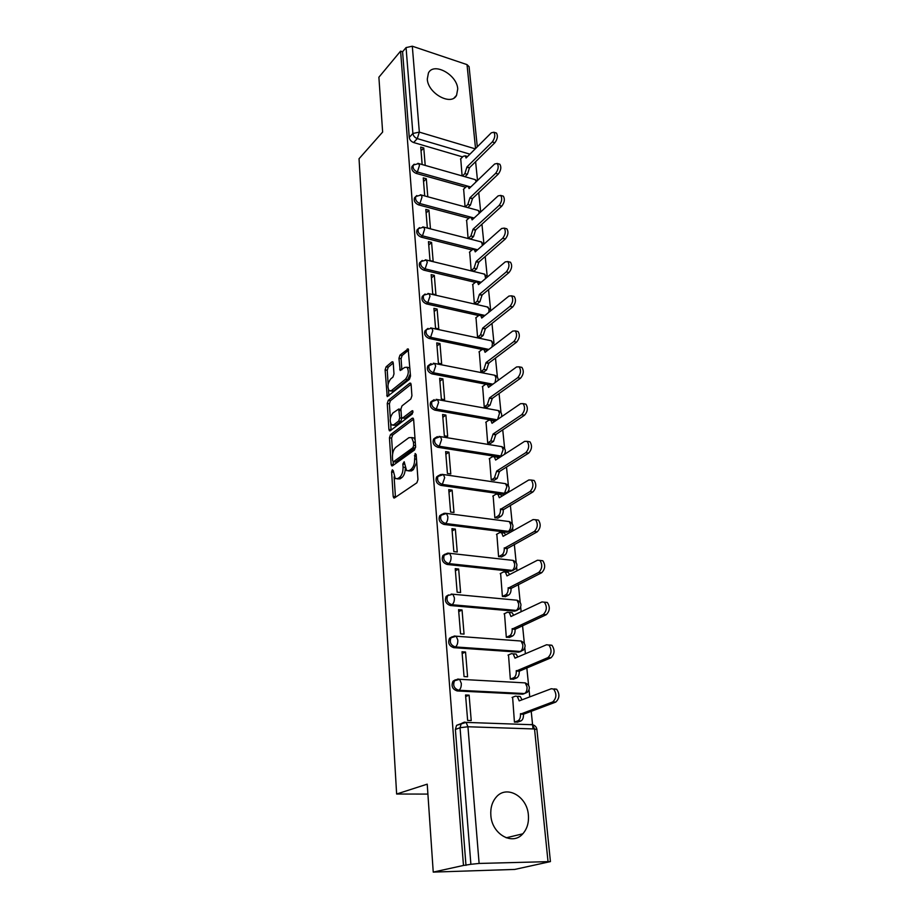 <?xml version="1.0" encoding="UTF-8"?>
<svg xmlns="http://www.w3.org/2000/svg" width="918" height="918" viewBox="0 0 918 918"><rect width="100%" height="100%" fill="white"/><g stroke="black" fill="none" stroke-linecap="round" stroke-linejoin="round"><path stroke-width="1.38" d="M392.353 469.764L391.619 471.955L393.179 496.409L393.742 497.912L394.533 497.912L416.864 482.799L417.965 479.552L416.164 454.513L415.154 453.515L414.626 458.989C414.706 463.705 413.536 467.136 411.138 469.293L409.267 470.601L406.582 470.636L404.184 461.731L402.853 463.969L403.071 467.147C403.128 471.818 401.992 475.203 399.651 477.303L397.827 478.576L395.268 478.611L393.294 470.762L392.353 469.764M427.295 79.086C427.822 93.441 451.323 106.293 456.567 95.3L457.738 88.943C457.084 74.714 433.766 61.839 428.431 72.992L427.295 79.086M490.843 815.322C491.819 834.164 512.531 845.983 522.79 833.819C527.116 828.931 528.975 822.677 528.378 815.046C527.196 796.273 506.484 784.603 496.179 797.168C492.128 801.907 490.35 807.955 490.843 815.322M435.293 437.794L433.617 439.056C432.275 442.901 433.675 445.643 437.817 447.296L500.184 457.107M438.46 475.616L436.635 476.924C435.201 480.906 436.601 483.717 440.847 485.381L502.961 494.205L505.852 493.207M441.707 514.39L439.733 515.732C438.196 519.863 439.607 522.755 443.945 524.419L506.736 532.245L509.524 531.304M445.069 554.139L442.912 555.539C441.271 559.819 442.671 562.791 447.123 564.455L510.603 571.226L513.265 570.342M448.535 594.921L446.182 596.356C444.427 600.797 445.827 603.849 450.382 605.524L514.562 611.181L517.098 610.378M452.115 636.782L449.545 638.24C447.663 642.841 449.051 645.997 453.721 647.672L518.624 652.159L521.022 651.424M455.385 679.79L453.01 681.213C450.979 686.01 452.367 689.246 457.164 690.944L522.79 694.192L525.647 692.952M393.26 363.058L392.789 361.807L391.952 361.887L386.122 366.798L385.112 369.897L387.224 396.61L409.439 379.318L410.507 376.105L408.154 348.897L399.984 355.128L398.951 358.284L400.179 370.516L404.666 367.452L407.007 367.246C409.095 371.033 408.59 375.026 405.492 379.226L391.412 390.609L389.209 390.781C387.178 387.075 387.648 383.139 390.655 378.985L392.961 377.091L393.983 373.959L393.26 363.058M548 861.417L534.54 728.972L467.939 726.758L479.116 863.448L550.433 861.589L514.769 869.426L433.239 872.1L427.226 784.156L396.633 794.024L359.041 158.734L382.634 132.054L378.893 77.227L400.592 51.121L463.464 865.456L470.888 864.297L460.044 727.722L461.226 723.591L463.67 722.409M433.239 872.1L463.464 865.456M390.483 434.684L389.45 437.806L391.137 464.382L391.676 465.816L392.479 465.805L414.511 449.992L415.602 446.768L413.639 419.572L413.111 418.183L412.228 418.218L390.483 434.684L392.64 435.029L391.607 438.15L392.617 453.905M388.911 429.452L387.258 403.461L388.28 400.351L409.726 383.208L410.598 383.139L411.103 384.458L411.918 395.773L410.851 398.986L401.969 405.917L400.914 409.084L401.43 416.577L401.946 417.942L402.784 417.897L412.09 410.782L412.698 410.748L412.32 413.961L390.23 430.771L389.427 430.817L388.911 429.452L391.068 429.796L390.678 423.703M462.603 156.909L413.628 142.531L417.277 138.595C414.787 137.631 413.318 135.921 412.882 133.466L406.066 47.587L412.308 46.21L467.021 64.616L469.087 66.681L477.291 146.811M533.002 728.915L531.189 711.002M529.755 696.888L529.066 690.015M528.584 685.276L526.806 667.696M525.394 653.754L524.821 648.016M524.339 643.346L522.537 625.502M521.137 611.721L520.678 607.073M520.208 602.483L518.383 584.387M516.995 570.755L516.639 567.152M516.18 562.619L514.321 544.305M512.955 530.822L512.692 528.206M512.244 523.742L510.362 505.21M509.02 491.876L508.847 490.212M508.4 485.794L506.506 467.067M505.175 453.894L505.095 453.125M504.659 448.753L502.743 429.853M500.999 412.595L499.071 393.535M497.418 377.275L495.479 358.066M493.93 342.77L491.979 323.423M490.522 309.045L488.548 289.583M487.183 276.089L485.209 256.512M483.924 243.867L481.939 224.199M480.699 211.955L478.737 192.596M477.509 180.479L475.604 161.683M400.592 51.121L402.577 51.775L406.066 47.587M465.977 865.376L455.385 729.466L456.567 725.346L460.4 723.9M479.116 863.448L470.888 864.297M512.611 697.244L514.436 722.145L517.844 722.041M469.109 695.167L465.552 694.995L467.641 720.446L471.221 720.573L469.109 695.167L465.678 696.555M465.541 652.021L462.018 651.78L464.049 676.566L467.583 676.773L465.541 652.021L462.167 653.547M508.503 654.913L510.328 679.171L513.69 679.125M462.052 609.988L458.575 609.678L460.549 633.833L464.049 634.097L462.052 609.988L458.736 611.652M504.51 613.66L506.311 637.299L509.639 637.31M458.656 569.022L455.225 568.655L457.141 592.202L460.606 592.523L458.656 569.022L455.397 570.812M500.62 573.429L502.398 596.47L505.692 596.528M455.351 529.089L451.943 528.665L453.825 551.615L457.244 552.005L455.351 529.089L452.138 531.006M496.833 534.196L498.589 556.664L501.848 556.778M442.958 555.482L444.541 554.575M452.115 490.143L448.753 489.673L450.589 512.049L453.974 512.496L452.115 490.143L448.959 492.174M493.15 495.915L494.871 517.832L498.084 517.981M448.971 452.149L445.643 451.633L447.433 473.459L450.784 473.952L448.971 452.149L445.861 454.284M489.546 458.552L491.233 479.942L494.423 480.137M445.896 415.085L442.614 414.511L444.346 435.809L447.663 436.36L445.896 415.085L442.843 417.323M486.035 422.073L487.688 442.958L490.843 443.199M442.901 378.904L439.642 378.285L441.351 399.078L444.622 399.663L442.901 378.904L439.883 381.234M482.616 386.467L484.234 406.846L487.355 407.122M439.974 343.573L436.75 342.907L438.414 363.207L441.65 363.849L439.974 343.573L437.002 345.994M479.265 351.674L480.848 371.572L483.947 371.893M437.117 309.068L433.927 308.368L435.545 328.196L438.758 328.874L437.117 309.068L434.191 311.581M475.994 317.685L477.555 337.124L480.607 337.48M434.317 275.366L431.162 274.62L432.745 293.989L435.924 294.712L434.317 275.366L431.437 277.959M472.804 284.465L474.331 303.456L477.349 303.858M431.586 242.421L428.465 241.641L430.014 260.574L433.158 261.332L431.586 242.421L428.752 245.095M469.683 251.98L471.175 270.558L474.17 270.982M428.924 210.233L425.826 209.407L427.34 227.916L430.45 228.72L428.924 210.233L426.124 212.976M466.631 220.228L468.088 238.393L471.06 238.841M463.647 189.177L465.07 206.86M427.799 196.762L426.308 178.758L423.554 181.569M426.308 178.758L423.255 177.897L424.724 195.936M465.644 187.238L416.084 173.364L417.392 171.999C413.857 170.358 412.503 168.04 413.307 165.068L414.202 164.184M468.765 218.254L418.585 204.886L419.905 203.555C416.313 201.914 414.947 199.562 415.808 196.498L416.818 195.545M471.967 249.948L421.144 237.131L422.487 235.846C418.826 234.205 417.449 231.795 418.367 228.639L419.492 227.63M475.26 282.365L423.76 270.133L425.126 268.882C421.396 267.23 420.008 264.774 420.983 261.515L422.257 260.437M477.635 337.147L480.516 334.875L482.707 328.07L510.029 306.314C513.001 302.584 513.483 299.084 511.498 295.814L508.928 296.078L481.732 318.053L480.676 315.322L478.645 315.528L426.445 303.904L427.822 302.688C424.013 301.047 422.624 298.534 423.668 295.171L425.091 294.024M482.145 349.46L429.188 338.478L430.588 337.308C426.698 335.655 425.309 333.096 426.411 329.608L428.017 328.403M491.394 385.273L490.235 385.044M485.806 384.194L431.988 373.878L433.422 372.754C429.452 371.101 428.052 368.474 429.234 364.882L431.035 363.597M495.617 420.811L490.315 419.882M489.891 419.801L434.868 410.139L436.325 409.061C432.263 407.408 430.863 404.723 432.114 401.005L434.145 399.663M396.633 794.024L427.903 794.093M425.206 165.401L423.76 147.97L420.731 147.087L422.154 164.529M460.733 158.791L462.11 175.9M423.76 147.97L421.041 150.85M412.767 165.642L412.01 166.433C411.195 169.417 412.549 171.723 416.084 173.364M415.326 196.98L414.488 197.829C413.628 200.893 414.993 203.245 418.585 204.886M417.965 229.03L417.024 229.936C416.106 233.092 417.483 235.501 421.144 237.131M420.673 261.814L419.618 262.777C418.654 266.036 420.031 268.492 423.76 270.133M423.45 295.355L422.28 296.399C421.247 299.761 422.636 302.263 426.445 303.904M426.319 329.7L425.011 330.801C423.909 334.278 425.298 336.837 429.188 338.478M429.245 364.859L427.811 366.018C426.629 369.61 428.029 372.238 431.988 373.878M432.229 400.891L430.68 402.095C429.417 405.813 430.817 408.499 434.868 410.139M402.577 51.775L409.256 137.425C409.68 139.869 411.149 141.567 413.628 142.531M397.253 478.886L400.03 478.886L397.827 478.576M405.297 468.616C405.09 472.85 403.931 475.845 401.854 477.612L400.03 478.886M408.648 470.934L411.482 470.923L409.267 470.601M416.738 462.477L413.352 469.614L411.482 470.923M394.097 476.878L395.463 497.292M413.593 419.216L392.64 435.029M393.122 461.743L393.374 465.162M392.64 460.675L393.581 461.674L412.893 447.732L413.662 445.482L413.421 442.12L411.666 437.576L408.923 437.668L395.784 447.341C393.489 449.487 392.376 452.826 392.434 457.394L392.64 460.675M393.443 461.743L395.761 461.995L393.581 461.674M415.602 447.41L395.761 461.995M415.097 439.814L413.869 437.932L411.757 437.645M390.334 418.436L389.393 403.84L387.258 403.461M411.092 384.252L390.414 400.73L389.393 403.84M402.532 418.046L404.964 418.264L413.077 412.079M392.938 412.962C389.875 417.116 389.404 421.121 391.538 424.965L393.719 424.839L398.687 421.029L399.743 417.874L398.722 409.038L392.938 412.962M393.053 425.218L395.876 425.195L393.719 424.839M401.889 417.897L400.856 421.396L395.876 425.195M400.936 409.462L400.317 409.313M390.643 391.045L393.547 390.988L391.412 390.609M410.346 373.867L407.649 379.627L393.547 390.988M409.979 368.841L409.164 367.67L407.294 367.544M408.625 350.079L402.118 355.541L401.086 358.697L401.854 369.77M388.486 389.794L388.876 395.853M393.248 362.989L388.234 367.2L387.235 370.298L388.13 384.229M514.436 722.087L517.913 720.837C519.772 719.827 520.632 717.589 520.483 714.124L552.739 701.926C556.583 698.196 556.882 693.916 553.623 689.074L551.316 688.73L519.198 700.882L517.304 696.383L515.514 696.119L512.072 697.45M518.475 696.269L520.265 696.521L522.009 699.826M554.334 688.89L556.641 689.234C559.911 694.065 559.624 698.346 555.769 702.075L523.467 714.238C523.604 717.704 522.755 719.941 520.896 720.951L517.913 720.837M517.27 722.236L520.896 720.951M523.421 713.825L520.449 713.699M510.316 679.136L513.736 677.748C515.56 676.669 516.409 674.432 516.272 671.047L547.954 657.598C551.695 653.868 552.016 649.68 548.93 645.056L546.566 644.757L515.009 658.16L513.231 653.88L511.406 653.662L508.021 655.119M514.332 653.868L516.168 654.086L517.763 656.99M549.561 644.975L551.913 645.274C555.023 649.898 554.702 654.075 550.961 657.804L519.221 671.23C519.359 674.604 518.509 676.841 516.685 677.92L513.736 677.748M513.185 679.331L516.685 677.92M519.175 670.817L516.237 670.645M506.311 637.276L509.674 635.761C511.464 634.613 512.301 632.387 512.164 629.082L543.295 614.452C546.933 610.711 547.289 606.626 544.351 602.185L541.953 601.933L510.936 616.517L509.26 612.467L507.39 612.283L504.062 613.867M510.293 612.535L512.164 612.719L513.61 615.255M544.902 602.219L547.312 602.46C550.249 606.89 549.905 610.975 546.267 614.704L515.078 629.312C515.216 632.617 514.378 634.843 512.588 635.99L509.674 635.761M509.18 637.517L512.588 635.99M515.044 628.922L512.129 628.681M502.398 596.47L505.703 594.83C507.47 593.625 508.285 591.41 508.159 588.174L538.763 572.419C542.297 568.678 542.676 564.673 539.887 560.416L537.443 560.232L506.966 575.919L505.382 572.075L503.489 571.937L500.218 573.647M506.461 572.189L508.251 572.373L509.57 574.576M540.518 560.485L542.813 560.749C545.613 565.006 545.235 568.999 541.689 572.729L511.039 588.461C511.177 591.685 510.351 593.9 508.583 595.105L505.703 594.83M505.267 596.746L508.583 595.105M511.005 588.071L508.124 587.784M498.6 556.664L501.836 554.92C503.569 553.657 504.384 551.454 504.257 548.287L534.345 531.465C537.787 527.724 538.189 523.811 535.527 519.726L533.06 519.588L503.087 536.341L501.607 532.681L499.679 532.589L496.454 534.414M502.754 532.83L504.441 533.037L505.623 534.919M536.273 519.817L538.43 520.104C541.092 524.189 540.691 528.102 537.237 531.832L507.115 548.62C507.229 551.775 506.426 553.99 504.682 555.241L501.836 554.92M501.446 556.985L504.682 555.241M507.069 548.241L504.223 547.908M494.905 517.832L498.061 515.985C499.771 514.677 500.562 512.474 500.448 509.387L530.03 491.555C533.392 487.814 533.806 483.981 531.281 480.045L528.779 479.976L499.312 497.728L497.912 494.251L495.949 494.205L492.782 496.133M499.128 494.423L500.712 494.653L501.767 496.248M532.13 480.183L534.15 480.481C536.686 484.406 536.261 488.238 532.899 491.979L503.271 509.765C503.397 512.852 502.594 515.055 500.884 516.364L498.061 515.985M497.717 518.2L500.884 516.364M503.236 509.398L500.413 509.008M491.291 479.942L494.389 478.003L496.695 471.06L525.83 452.654C529.101 448.913 529.537 445.15 527.139 441.363L524.614 441.363L495.628 460.044L494.297 456.739L492.323 456.751L489.202 458.771M495.582 456.946L497.086 457.187L498.004 458.518M528.091 441.524L529.973 441.845C532.383 445.62 531.947 449.384 528.665 453.113L499.495 471.485L497.177 478.427L494.389 478.003M494.068 480.355L497.177 478.427M499.495 471.485L496.695 471.06M487.756 442.969L490.797 440.938L493.081 434.03L521.734 414.706C524.924 410.966 525.383 407.282 523.088 403.633L520.54 403.69L492.025 423.278L490.774 420.123L488.778 420.18L485.714 422.303M492.128 420.364L494.32 421.695M524.132 403.828L525.888 404.161C528.194 407.799 527.747 411.482 524.545 415.211L495.835 434.489L493.551 441.397L490.797 440.938M490.51 443.417L493.551 441.397M495.835 434.489L493.081 434.03M484.302 406.858L487.286 404.746L489.535 397.873L517.741 377.688C520.85 373.959 521.321 370.333 519.129 366.821L516.582 366.948L488.514 387.373L487.332 384.367L485.324 384.47L482.306 386.685M488.743 384.642L490.728 385.755M520.276 367.051L521.906 367.384C524.098 370.895 523.639 374.51 520.517 378.239L492.277 398.378L490.017 405.24L487.286 404.746M487.033 407.351L490.017 405.24M492.277 398.378L489.535 397.873M480.929 371.595L483.866 369.392L486.081 362.553L513.839 341.565C516.88 337.835 517.35 334.278 515.273 330.893L512.703 331.088L485.083 352.305L483.958 349.448L481.939 349.597L478.966 351.904M485.438 349.747L487.217 350.665M516.501 331.168L518.016 331.501C520.116 334.875 519.634 338.432 516.593 342.162L488.789 363.103L486.563 369.931L483.866 369.392M483.637 372.123L486.563 369.931M488.789 363.103L486.081 362.553M478.645 315.528L475.708 317.915M482.191 315.666L483.775 316.4M512.806 296.124L514.218 296.457C516.214 299.727 515.732 303.215 512.76 306.933L485.392 328.655L483.189 335.449L480.516 334.875M480.321 337.709L483.189 335.449M485.392 328.655L482.707 328.07M474.422 303.479L477.245 301.138L479.414 294.368L506.311 271.889C509.215 268.159 509.708 264.717 507.815 261.573L505.233 261.894L478.45 284.58L477.452 281.975L475.421 282.239L472.529 284.695M479.024 282.354L480.401 282.928M509.192 261.917L510.511 262.238C512.416 265.394 511.911 268.825 509.008 272.543L482.065 294.988L479.896 301.747L477.245 301.138M477.073 304.087L479.896 301.747M482.065 294.988L479.414 294.368M471.278 270.581L474.055 268.171L476.19 261.435L502.685 238.267C505.52 234.538 506.025 231.164 504.211 228.112L501.63 228.502L475.249 251.865L474.308 249.375L472.265 249.685L469.419 252.221M475.926 249.788L477.108 250.212M505.657 228.49L506.874 228.823C508.698 231.864 508.193 235.249 505.359 238.955L478.817 262.089L476.683 268.802L474.055 268.171M473.895 271.223L476.683 268.802M478.817 262.089L476.19 261.435M468.191 238.416L470.934 235.937L473.034 229.236L499.14 205.414C501.905 201.696 502.421 198.368 500.689 195.419L498.107 195.878L472.116 219.884L471.221 217.509L469.178 217.864L466.378 220.469M472.885 217.945L473.883 218.254M502.192 195.844L503.328 196.165C505.072 199.114 504.556 202.442 501.779 206.148L475.639 229.925L473.527 236.603L470.934 235.937M470.796 239.082L473.527 236.603M475.639 229.925L473.034 229.236M465.231 206.906L467.87 204.416L469.959 197.76L495.674 173.318C498.382 169.612 498.899 166.33 497.246 163.473L494.664 163.989L469.064 188.603L468.203 186.331L466.16 186.744L463.395 189.418M469.913 186.813L470.716 187.008M498.807 163.932L499.851 164.242C501.526 167.099 500.999 170.369 498.29 174.076L472.529 198.472L470.452 205.116L467.87 204.416M467.813 207.606L470.452 205.116M472.529 198.472L469.959 197.76M462.431 176.004L464.887 173.594L466.941 166.961L492.289 141.946C494.94 138.239 495.468 135.003 493.873 132.238L491.302 132.823L466.069 158.011L465.254 155.831L463.211 156.301L460.492 159.032M466.987 156.347L467.618 156.462M495.49 132.743L496.466 133.041C498.061 135.807 497.533 139.031 494.882 142.726L469.488 167.707L467.434 174.317L464.887 173.594M464.978 176.726L467.434 174.317M469.488 167.707L466.941 166.961M393.386 472.208L391.619 471.955M416.267 456.062L414.397 455.776M404.677 464.244L402.853 463.969M501.721 456.12L439.297 446.263C435.143 444.61 433.744 441.856 435.086 438.001L437.347 436.612M499.277 457.072L500.815 456.085L503.144 449.568L501.871 446.676L500.402 446.435M503.971 483.442L505.531 483.671C509.479 485.714 510.156 488.514 507.585 492.059L504.521 493.264L442.338 484.394C438.093 482.73 436.693 479.907 438.127 475.926L440.651 474.491M502.961 494.205L504.521 493.264L506.885 486.712L505.531 483.671L443.428 474.537L444.679 477.647L442.338 484.394L440.847 485.381M507.62 521.355L509.283 521.573C513.346 523.662 514.034 526.507 511.349 530.134L508.32 531.35L445.459 523.49C441.122 521.826 439.711 518.922 441.248 514.791L444.048 513.334M506.736 532.245L508.32 531.35C510.041 530.065 510.844 527.873 510.718 524.775L509.283 521.573L446.515 513.426L447.835 516.708C447.915 519.898 447.123 522.158 445.459 523.49L443.945 524.419M511.36 560.209L513.116 560.405C517.316 562.539 518.016 565.454 515.205 569.149L512.21 570.388L448.673 563.583C444.22 561.919 442.809 558.936 444.45 554.656L447.548 553.187M510.603 571.226L512.21 570.388C513.965 569.16 514.769 566.957 514.642 563.79L513.116 560.405L449.671 553.313L451.071 556.778C451.151 560.037 450.359 562.309 448.673 563.583L447.123 564.455M515.182 600.039L517.052 600.211C521.39 602.403 522.09 605.375 519.163 609.162L516.203 610.401L451.954 604.721C447.387 603.046 445.987 599.982 447.754 595.53L446.182 596.356M514.562 611.181L516.203 610.401C517.981 609.231 518.808 607.028 518.67 603.792L517.052 600.211L452.895 594.221L454.399 597.893C454.479 601.221 453.664 603.493 451.954 604.721L450.382 605.524M519.955 640.948L521.08 641.028C525.566 643.266 526.278 646.329 523.203 650.196L520.288 651.447L455.328 646.938C450.646 645.251 449.246 642.095 451.14 637.471L454.456 636.002L456.212 636.208L457.807 640.087C457.898 643.495 457.072 645.779 455.328 646.938L453.721 647.672M518.624 652.159L520.288 651.447C522.101 650.334 522.939 648.119 522.801 644.803L521.08 641.028L456.212 636.208L449.545 638.24M524.442 682.843L525.211 682.889C529.858 685.195 530.57 688.328 527.345 692.298L524.488 693.538L458.782 690.267C453.985 688.569 452.597 685.321 454.628 680.525L457.887 679.045L459.608 679.297L461.306 683.394C461.398 686.894 460.561 689.177 458.782 690.267L457.164 690.944M522.79 694.192L524.488 693.538C526.324 692.493 527.173 690.267 527.035 686.882L525.211 682.889L459.608 679.297L453.01 681.213M469.913 154.167L417.277 138.595L419.331 132.123L475.249 148.842M475.547 148.544L467.021 64.616M412.308 46.21L419.331 132.123L412.882 133.466L409.256 137.425M470.75 186.985L468.065 186.228M467.514 186.079L417.392 171.999L419.457 165.515L418.7 163.542L413.307 165.068L412.01 166.433M474.124 218.036L419.905 203.555L422.005 197.049L421.213 194.972L415.808 196.498L414.488 197.829M477.601 249.776L422.487 235.846L424.609 229.293L423.772 227.125L418.367 228.639L417.024 229.936M481.204 282.239L425.126 268.882L427.272 262.307L426.388 260.024L420.983 261.515L419.618 262.777M484.945 315.448L427.822 302.688L430.003 296.078L429.073 293.691L423.668 295.171L422.28 296.399M488.835 349.425L430.588 337.308L432.803 330.664L431.816 328.151L426.411 329.608L425.011 330.801M492.886 384.183L433.422 372.754L435.66 366.087L434.616 363.425L427.811 366.018M497.12 419.778L436.325 409.061L438.597 402.359L437.484 399.571L430.68 402.095M437.817 447.296L439.297 446.263L441.604 439.538L440.422 436.589L433.617 439.056M447.754 595.53L452.895 594.221L451.151 594.072M447.95 553.141L449.671 553.313L442.912 555.539M444.886 513.242L446.515 513.426L439.733 515.732M441.902 474.331L443.428 474.537L436.635 476.924M438.988 436.383L501.871 446.676C505.451 448.432 506.277 451.025 504.326 454.444M436.142 399.341L498.29 410.553L499.495 413.295L497.636 419.423M496.913 410.3L498.29 410.553C501.136 411.769 502.192 413.846 501.48 416.783M433.353 363.207L494.791 375.267L495.927 377.872L495.02 382.634M493.505 375.014L494.791 375.267C497.131 376.196 498.256 377.895 498.153 380.35M430.634 327.91L491.371 340.796L492.45 343.263L491.956 347.027M490.166 340.544L491.371 340.796L494.664 344.939M427.972 293.45L488.032 307.105L489.042 309.458L488.801 312.327M486.907 306.853L491.13 310.456M425.367 259.794L484.75 274.172L485.633 278.498M483.706 273.92L487.573 276.846M422.819 226.895L481.548 241.973L482.466 245.473M480.584 241.721L484.05 244.073M420.329 194.754L478.427 210.486L479.311 213.228M477.509 210.233L480.562 212.092M417.874 163.324L475.352 179.676L476.19 181.753M474.514 179.435L477.108 180.869M455.385 729.466L460.044 727.722L467.939 726.758L466.126 722.397L464.439 722.11M550.433 861.589L536.915 729.535L534.54 728.972L532.589 724.738L530.811 724.463L532.096 724.727M401.854 477.612L399.651 477.303M404.987 467.434L403.071 467.147M413.352 469.614L411.138 469.293M416.497 459.264L414.626 458.989M395.383 496.707L393.179 496.409M413.307 418.401L412.228 418.218M393.317 464.703L391.137 464.382M391.607 438.15L389.45 437.806M415.108 448.087L412.893 447.732M415.533 445.781L413.662 445.482M415.292 442.419L413.421 442.12M390.414 400.73L388.28 400.351M410.828 383.414L409.726 383.208M404.964 418.264L402.784 417.897M412.848 410.908L412.09 410.782M400.856 421.396L398.687 421.029M401.912 418.241L399.743 417.874M401.028 410.702L399.238 410.392M407.649 379.627L405.492 379.226M401.843 369.644L399.697 369.243M401.086 358.697L398.951 358.284M402.118 355.541L399.984 355.128M408.407 349.219L407.271 348.989M388.865 395.681L386.73 395.302M387.235 370.298L385.112 369.897M388.234 367.2L386.122 366.798M393.019 362.094L391.952 361.887M520.173 700.514L519.152 700.468M523.467 714.238L520.483 714.124M555.769 702.075L552.739 701.926M515.836 657.804L514.975 657.747M519.221 671.23L516.272 671.047M550.961 657.804L547.954 657.598M511.636 616.185L510.901 616.116M515.078 629.312L512.164 629.082M546.267 614.704L543.295 614.452M507.574 575.609L506.92 575.54M511.039 588.461L508.159 588.174M541.689 572.729L538.763 572.419M503.638 536.032L503.053 535.963M507.115 548.62L504.257 548.287M537.237 531.832L534.345 531.465M503.271 509.765L500.448 509.387M532.899 491.979L530.03 491.555M499.53 471.852L496.741 471.427M528.665 453.113L525.83 452.654M495.869 434.845L493.115 434.375M524.545 415.211L521.734 414.706M492.312 398.722L489.569 398.205M520.517 378.239L517.741 377.688M488.824 363.436L486.115 362.897M516.593 342.162L513.839 341.565M485.415 328.977L482.742 328.392M512.76 306.933L510.029 306.314M482.099 295.309L479.437 294.689M509.008 272.543L506.311 271.889M478.84 262.399L476.212 261.745M505.359 238.955L502.685 238.267M475.662 230.223L473.068 229.546M501.779 206.148L499.14 205.414M472.563 198.77L469.982 198.058M498.29 174.076L495.674 173.318M469.523 167.994L466.975 167.26M494.882 142.726L492.289 141.946M454.18 97.87L456.567 95.3M506.174 837.801L522.79 833.819M456.567 725.346L466.126 722.397L532.589 724.738C535.068 725.438 536.502 727.045 536.915 729.535M394.384 498.004L393.742 497.912M392.284 465.908L391.676 465.816M413.869 437.932L411.666 437.576M400.891 409.417L398.722 409.038M409.164 367.67L407.007 367.246M520.265 696.521L517.304 696.383M556.641 689.234L553.623 689.074M516.168 654.086L513.231 653.88M551.913 645.274L548.93 645.056M512.164 612.719L509.26 612.467M547.312 602.46L544.351 602.185M508.251 572.373L505.382 572.075M542.813 560.749L539.887 560.416M504.441 533.037L501.607 532.681M538.43 520.104L535.527 519.726M500.712 494.653L497.912 494.251M534.15 480.481L531.281 480.045M497.086 457.187L494.297 456.739M529.973 441.845L527.139 441.363M493.528 420.605L490.774 420.123M525.888 404.161L523.088 403.633M490.051 384.894L487.332 384.367M521.906 367.384L519.129 366.821M486.655 350.01L483.958 349.448M518.016 331.501L515.273 330.893M483.338 315.918L480.676 315.322M514.218 296.457L511.498 295.814M480.091 282.606L477.452 281.975M510.511 262.238L507.815 261.573M476.924 250.04L474.308 249.375M506.874 228.823L504.211 228.112M473.814 218.197L471.221 217.509M503.328 196.165L500.689 195.419M470.704 187.031L468.203 186.331M499.851 164.242L497.246 163.473M467.572 156.519L465.254 155.831M496.466 133.041L493.873 132.238"/></g></svg>
